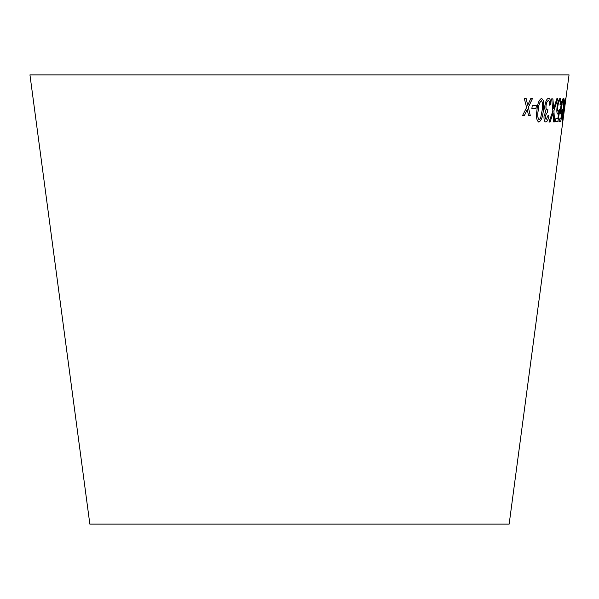 <?xml version="1.0" encoding="UTF-8"?>
<svg xmlns="http://www.w3.org/2000/svg" width="599" height="599" viewBox="0 0 599 599"><rect width="100%" height="100%" fill="white"/><g stroke="black" fill="none" stroke-linecap="round" stroke-linejoin="round"><path stroke-width="0.9" d="M29.95 74.875L569.05 74.875L509.15 524.125L89.85 524.125L29.95 74.875M524.32 98.595L526.618 107.52L522.62 115.412L524.439 115.435L527.262 109.61L528.498 115.442L530.272 115.435L528.355 107.371L532.436 98.625L530.729 98.625L527.719 105.259L526.192 98.61L524.32 98.595M532.226 105.649L531.897 108.516L536.023 108.471L536.352 105.604L532.226 105.649M543.345 110.111L543.525 100.714L541.623 98.378C538.995 99.801 537.438 103.777 536.951 110.298C535.925 116.805 536.569 120.728 538.875 122.076C541.399 120.594 542.889 116.603 543.345 110.111L543.525 100.714M538.673 122.054L538.838 122.076C541.361 120.586 542.851 116.595 543.308 110.104M545.801 121.956C547.179 121.754 548.227 119.748 548.946 115.929L548.048 115.435L546.071 119.613L545.135 115.996L547.486 112.148L547.913 109.647L547.157 109.969C546.168 109.767 545.801 108.262 546.063 105.454C546.528 102.496 547.306 100.887 548.407 100.617C549.305 100.902 549.642 102.414 549.425 105.169L550.429 104.773C550.736 100.632 550.159 98.461 548.706 98.258C546.977 98.506 545.711 100.917 544.91 105.506C544.558 108.501 544.865 110.411 545.831 111.227L544.049 115.921C543.787 119.785 544.371 121.799 545.801 121.956M546.071 119.613L545.097 115.989L547.486 112.148M552.884 98.857L551.672 98.88L552.862 111.07L548.984 122.061L550.047 122.039L553.087 113.189L553.663 121.911L554.607 121.859L553.895 110.86L557.781 98.655L556.838 98.708L553.708 108.614L552.884 98.857M558.86 112.575L557.796 118.804L555.76 118.789L555.408 121.507L557.901 121.515L559.878 109.61L559.414 109.273L558.253 111.519C557.594 111.257 557.459 109.497 557.849 106.255C558.305 102.931 558.912 101.051 559.668 100.61C560.177 100.864 560.29 102.324 560.005 104.99L560.612 104.728C561.046 100.557 560.829 98.408 559.975 98.273L558.253 101.066L557.107 106.495C556.598 111.07 556.815 113.578 557.766 114.027L558.822 112.567L557.729 114.027M561.81 112.619L560.829 118.857L559.414 118.924L559.054 121.642L560.776 121.552L562.611 109.624L562.326 109.31L561.45 111.594C561.001 111.362 560.978 109.617 561.375 106.375C561.832 103.05 562.326 101.156 562.873 100.684L562.91 105.02L563.307 104.735C563.794 100.572 563.749 98.446 563.172 98.348L561.855 101.201L560.829 106.644C560.305 111.212 560.365 113.705 561.008 114.11L561.81 112.619L560.971 114.102M562.042 121.919L563.27 115.907L562.349 119.583L562.513 115.959L563.794 109.624L563.816 105.439L564.864 100.602L564.767 104.765L565.179 98.251L563.509 105.484L562.042 121.919M564.752 105.664L564.37 108.524L564.752 105.664M564.528 108.456L564.909 105.596M561.997 121.911L563.27 115.907M563.232 115.899L563.142 115.405M562.513 115.959L562.349 119.583M562.468 115.959L563.412 112.095M563.397 112.118L563.749 109.624M563.816 105.439L563.607 109.946M563.771 105.431L564.864 100.602M564.52 105.147L564.767 104.765M564.73 104.758L565.134 98.243M559.017 121.634L560.776 121.552M560.731 121.545L562.611 109.624M561.375 106.375L561.33 106.375C560.934 109.617 560.964 111.354 561.413 111.586L561.45 111.594M561.33 106.375C561.787 103.05 562.289 101.149 562.828 100.677L562.873 100.684M562.865 105.012L563.307 104.735M563.27 104.728C563.749 100.565 563.704 98.438 563.135 98.341M555.363 121.5L557.901 121.515M557.856 121.507L559.878 109.61M559.84 109.61L559.369 109.265M557.849 106.255L557.804 106.255C557.414 109.497 557.557 111.249 558.216 111.511L558.253 111.519M557.804 106.255C558.268 102.931 558.874 101.044 559.631 100.602L559.668 100.61M559.968 104.982L560.612 104.728M560.567 104.72C561.001 100.55 560.791 98.401 559.93 98.266M553.708 108.614L552.84 98.85M548.946 122.054L550.047 122.039M550.002 122.031L553.087 113.189M553.626 121.904L554.607 121.859M554.569 121.852L553.895 110.86M553.85 110.86L557.744 98.648M545.764 121.949C547.142 121.747 548.19 119.74 548.909 115.929L548.946 115.929M548.909 115.929L548.01 115.427M547.449 112.14L547.868 109.647M546.063 105.454L546.018 105.446C545.756 108.254 546.123 109.759 547.119 109.961L547.157 109.969M546.018 105.446C546.49 102.489 547.269 100.879 548.37 100.61L548.407 100.617M549.388 105.162L550.429 104.773M550.391 104.773C550.691 100.632 550.122 98.453 548.669 98.258M543.488 100.707L541.586 98.378M539.16 119.718L539.122 119.71C537.647 118.183 537.348 115.038 538.216 110.268C538.449 105.536 539.482 102.354 541.309 100.714L541.354 100.722C542.761 102.264 543.038 105.409 542.17 110.156L540.657 118.01L539.16 119.718C537.692 118.19 537.385 115.038 538.254 110.268C538.486 105.544 539.519 102.354 541.354 100.722M531.86 108.509L536.023 108.471M535.985 108.471L536.315 105.604M522.583 115.405L524.439 115.435M524.402 115.427L527.262 109.61M528.46 115.435L530.272 115.435M530.235 115.435L528.355 107.371M528.318 107.363L532.399 98.618M526.162 98.61L527.719 105.259"/></g></svg>
